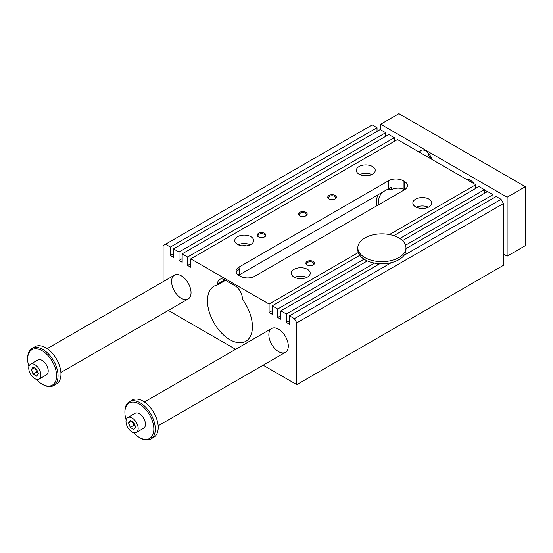 <?xml version="1.0" encoding="UTF-8"?>
<svg xmlns="http://www.w3.org/2000/svg" width="553" height="553" viewBox="0 0 553 553"><rect width="100%" height="100%" fill="white"/><g stroke="black" fill="none" stroke-linecap="round" stroke-linejoin="round"><path stroke-width="0.83" d="M405.971 248.601L496.172 196.522L501.039 199.329L503.465 203.539L296.802 322.855L294.369 318.646L289.509 315.839L289.509 324.258L286.35 322.434L286.35 314.014L280.876 310.855L280.876 319.281L277.717 317.457L277.717 309.03L272.242 305.871L272.242 314.298L269.083 312.473L269.083 304.046L190.792 258.845L397.462 139.529L475.753 184.73L475.753 188.379M393.819 235.682L478.912 186.555L484.38 189.714L484.38 193.363M402.543 240.61L487.546 191.538L493.013 194.697L493.013 198.347M503.465 203.539L503.465 265.309L296.802 384.625L263.145 365.194M190.792 258.845L190.792 267.272L187.633 265.447L187.633 257.021L182.165 253.862L182.165 262.288L178.999 260.463L178.999 252.037L173.531 248.878L173.531 257.304L170.372 255.479L170.372 247.06L165.506 244.246L372.176 124.93L377.035 127.736L377.035 131.386M173.531 248.878L380.194 129.561L385.669 132.72L385.669 136.37M182.165 253.862L388.828 134.545L394.303 137.704L394.303 141.354M366.487 261.431L366.487 260.539M277.717 309.03L364.054 259.184A24.069 13.894 0 0 0 364.883 259.689A24.069 13.894 0 0 0 367.344 260.933A24.069 13.894 0 0 0 374.54 263.097A24.069 13.894 0 0 0 379.807 263.705A24.069 13.894 0 0 0 391.386 262.634A24.069 13.894 0 0 0 404.022 255.341L501.039 199.329M280.876 310.855L367.344 260.933M225.52 280.302L217.536 284.913A31.804 18.367 60 0 0 214.039 286.191A31.804 18.367 60 0 0 214.039 322.917A31.804 18.367 60 0 0 245.843 341.277A31.804 18.367 60 0 0 242.338 299.228L242.338 298.433A10.313 5.959 -120 0 0 235.046 285.797L224.836 279.901A10.313 5.959 -120 0 0 219.679 279.389A10.313 5.959 -120 0 0 217.536 284.118L224.836 279.901M236.124 272.041L239.663 268.758L239.663 274.682A31.804 18.367 -120 0 0 237.714 274.523M165.506 244.246L163.08 245.65L163.08 281.712M294.369 318.646L391.386 262.634M191.041 292.675A13.756 7.942 60 0 1 188.186 298.973A13.756 7.942 60 0 1 174.437 291.037A13.756 7.942 60 0 1 174.437 275.152A13.756 7.942 60 0 1 185.034 278.836A13.756 7.942 60 0 1 191.041 292.675M404.022 255.341A24.069 13.894 0 0 0 405.971 249.866L405.971 247.758A24.069 13.894 0 0 0 381.902 233.864A24.069 13.894 0 0 0 357.832 247.758A24.069 13.894 0 0 0 364.883 257.587A24.069 13.894 0 0 0 391.109 260.594A24.069 13.894 0 0 0 405.971 247.758M288.293 346.019A13.756 7.942 60 0 1 285.445 352.316A13.756 7.942 60 0 1 271.689 344.374A13.756 7.942 60 0 1 271.689 328.496A13.756 7.942 60 0 1 282.286 332.18A13.756 7.942 60 0 1 288.293 346.019M359.104 174.236A9.456 5.461 180 0 1 356.339 170.379A9.456 5.461 180 0 1 365.789 164.918A9.456 5.461 180 0 1 375.245 170.379A9.456 5.461 180 0 1 369.411 175.419A9.456 5.461 180 0 1 359.104 174.236M371.81 174.589A9.456 5.461 0 0 0 359.775 174.589M363.625 175.688A5.8 3.353 180 0 1 367.959 175.688M250.91 236.705A9.456 5.461 0 0 0 240.603 235.523A9.456 5.461 0 0 0 234.769 240.562A9.456 5.461 0 0 0 244.226 246.023A9.456 5.461 0 0 0 253.682 240.562A9.456 5.461 0 0 0 250.91 236.705M238.205 244.779A9.456 5.461 180 0 1 250.239 244.779M246.389 245.878A5.8 3.353 0 0 0 242.062 245.878M415.635 206.877A9.456 5.461 0 0 0 425.941 208.059A9.456 5.461 0 0 0 431.775 203.013A9.456 5.461 0 0 0 422.319 197.552A9.456 5.461 0 0 0 412.863 203.013A9.456 5.461 0 0 0 415.635 206.877M416.305 207.223A9.456 5.461 180 0 1 428.34 207.223M424.483 208.329A5.8 3.353 0 0 0 420.156 208.329M307.44 269.339A9.456 5.461 180 0 1 310.205 273.203A9.456 5.461 180 0 1 300.756 278.657A9.456 5.461 180 0 1 291.3 273.203A9.456 5.461 180 0 1 297.134 268.157A9.456 5.461 180 0 1 307.44 269.339M306.77 277.412A9.456 5.461 0 0 0 294.735 277.412M298.585 278.518A5.8 3.353 180 0 1 302.92 278.518M404.388 181.432L404.388 189.852A10.313 5.959 0 0 0 407.409 185.642A10.313 5.959 0 0 0 404.388 181.432L403.172 180.727A10.313 5.959 0 0 0 388.586 180.727L239.055 267.058A10.313 5.959 0 0 0 236.034 271.267A10.313 5.959 0 0 0 239.055 275.484L240.272 276.182A10.313 5.959 0 0 0 254.864 276.182L404.388 189.852A29.226 16.873 -120 0 0 403.172 189.161C399.646 187.674 395.734 187.826 391.434 189.61L391.434 187.363L388.586 188.704L239.663 274.682M235.633 349.309L168.319 310.447M378.259 204.942A29.226 16.873 60 0 1 382.462 192.237M386.416 189.956A29.226 16.873 60 0 1 391.434 189.61M377.865 194.891A31.804 18.367 -120 0 0 376.552 205.93M296.802 322.855L296.802 384.625M170.372 247.06L377.035 127.736M269.083 312.473L272.242 310.648M269.083 304.046L358.282 252.548A24.069 13.894 0 0 0 359.775 255.334A24.069 13.894 0 0 0 364.054 259.184M217.536 284.913L217.536 284.118M272.242 305.871L359.775 255.334M305.92 212.311A4.3 2.482 180 0 1 305.92 215.822A4.3 2.482 180 0 1 299.844 215.822A4.3 2.482 180 0 1 299.844 212.311A4.3 2.482 180 0 1 305.92 212.311M335.097 195.472A4.3 2.482 180 0 1 335.097 198.976A4.3 2.482 180 0 1 329.014 198.976A4.3 2.482 180 0 1 329.014 195.472A4.3 2.482 180 0 1 335.097 195.472M264.59 233.373A4.3 2.482 0 0 0 258.507 233.373A4.3 2.482 0 0 0 258.507 236.878A4.3 2.482 0 0 0 264.59 236.878A4.3 2.482 0 0 0 264.59 233.373M313.212 261.445A4.3 2.482 180 0 1 313.212 264.956A4.3 2.482 180 0 1 307.136 264.956A4.3 2.482 180 0 1 307.136 261.445A4.3 2.482 180 0 1 313.212 261.445M357.832 247.758L357.832 249.866A24.069 13.894 0 0 0 358.282 252.548M389.436 234.562L475.753 184.73M399.86 238.509L484.38 189.714M187.633 257.021L394.303 137.704M286.35 314.014L374.54 263.097M405.556 245.193L493.013 194.697M178.999 252.037L385.669 132.72M289.509 315.839L379.807 263.705M286.35 322.434L289.509 320.609M170.372 255.479L173.531 253.654M377.34 265.129L377.34 263.511M277.717 317.457L280.876 315.632M178.999 260.463L182.165 258.638M187.633 265.447L190.792 263.622M312.922 265.108A3.553 2.053 0 0 0 313.731 263.809A3.553 2.053 0 0 0 312.687 262.357A3.553 2.053 0 0 0 308.816 261.915A3.553 2.053 0 0 0 306.618 263.809A3.553 2.053 0 0 0 307.427 265.108M258.797 237.03A3.553 2.053 180 0 1 257.995 235.73A3.553 2.053 180 0 1 260.187 233.836A3.553 2.053 180 0 1 264.058 234.278A3.553 2.053 180 0 1 265.101 235.73A3.553 2.053 180 0 1 264.299 237.03M334.807 199.128A3.553 2.053 0 0 0 335.609 197.829A3.553 2.053 0 0 0 334.572 196.384A3.553 2.053 0 0 0 330.694 195.935A3.553 2.053 0 0 0 328.503 197.829A3.553 2.053 0 0 0 329.305 199.128M305.629 215.974A3.553 2.053 0 0 0 306.431 214.675A3.553 2.053 0 0 0 305.394 213.223A3.553 2.053 0 0 0 301.523 212.781A3.553 2.053 0 0 0 299.325 214.675A3.553 2.053 0 0 0 300.127 215.974M136.377 432.425L143.669 428.216A8.599 4.963 -120 0 0 143.669 418.289A8.599 4.963 -120 0 0 135.07 413.326L127.778 417.536A8.599 4.963 60 0 1 136.377 422.499A8.599 4.963 60 0 1 136.377 432.425A8.599 4.963 60 0 1 132.077 431.997A8.599 4.963 60 0 1 126.464 424.421A8.599 4.963 60 0 1 127.778 417.536M133.473 432.619A20.461 11.813 -120 0 0 139.37 437.471A20.461 11.813 -120 0 0 153.838 429.121A20.461 11.813 -120 0 0 139.37 404.063A20.461 11.813 -120 0 0 124.902 412.414A20.461 11.813 -120 0 0 126.16 419.955M140.103 437.893L139.37 437.471L140.103 437.893A21.491 12.408 -120 0 0 150.845 438.958A21.491 12.408 -120 0 0 150.845 414.142A21.491 12.408 -120 0 0 129.354 401.734A21.491 12.408 -120 0 0 124.902 411.577L124.902 412.414M507.115 197.221L525.35 186.693L525.35 245.656L507.115 256.184L507.115 197.221L380.685 124.231L380.685 129.844M130.321 427.476L128.566 422.955L130.321 420.46L133.833 422.485L135.589 427.006L133.833 429.501L130.321 427.476L133.971 425.368L135.236 426.1M132.568 421.752L133.971 425.368M34.825 378.66A8.599 4.963 60 0 1 29.205 371.084A8.599 4.963 60 0 1 30.526 364.192A8.599 4.963 60 0 1 39.118 369.155A8.599 4.963 60 0 1 39.118 379.082A8.599 4.963 60 0 1 34.825 378.66M39.118 379.082L46.417 374.872A8.599 4.963 -120 0 0 46.417 364.945A8.599 4.963 -120 0 0 37.818 359.982L30.526 364.192M36.221 379.275A20.461 11.813 -120 0 0 42.118 384.135A20.461 11.813 -120 0 0 56.586 375.777A20.461 11.813 -120 0 0 42.118 350.72A20.461 11.813 -120 0 0 27.65 359.077A20.461 11.813 -120 0 0 28.908 366.611M42.844 384.549A21.491 12.408 -120 0 0 42.844 384.556L42.118 384.135L42.844 384.556A21.491 12.408 -120 0 0 53.593 385.614A21.491 12.408 -120 0 0 53.593 360.805A21.491 12.408 -120 0 0 32.102 348.397A21.491 12.408 -120 0 0 27.65 358.233L27.65 359.077M38.33 373.662L36.574 376.158L33.069 374.132L31.314 369.611L33.069 367.116L36.574 369.141L38.33 373.662M53.593 385.614L56.51 383.934A21.491 12.408 -120 0 0 56.51 359.118A21.491 12.408 -120 0 0 35.019 346.71L32.102 348.397M150.845 438.958L153.762 437.278A21.491 12.408 -120 0 0 153.762 412.462A21.491 12.408 -120 0 0 132.271 400.054L129.354 401.734M503.465 254.076L507.115 256.184M487.055 191.822A5.157 2.979 -120 0 0 485.23 190.204A5.157 2.979 -120 0 0 484.38 189.831M466.006 179.103A10.313 5.959 60 0 1 474.066 183.762M475.753 186.513A10.313 5.959 60 0 1 476.396 188.006M419.437 152.22A9.456 5.461 60 0 1 420.937 150.43A9.456 5.461 60 0 1 431.893 159.409M427.856 152.593A9.456 5.461 -120 0 0 431.388 159.119M484.38 190.184A4.23 2.44 60 0 1 485.575 190.426M525.35 186.693L398.92 113.704L380.685 124.231M128.566 422.955L131.607 421.199M35.309 368.409L36.712 372.031L37.984 372.757M33.069 374.132L36.712 372.031M31.314 369.611L34.355 367.856M403.172 180.727L403.172 189.161M388.586 180.727L388.586 188.704M239.055 267.058L239.055 269.104M174.437 275.152L47.143 348.646M188.186 298.973L60.899 372.466M271.689 328.496L144.395 401.983M285.445 352.316L158.151 425.81"/></g></svg>
